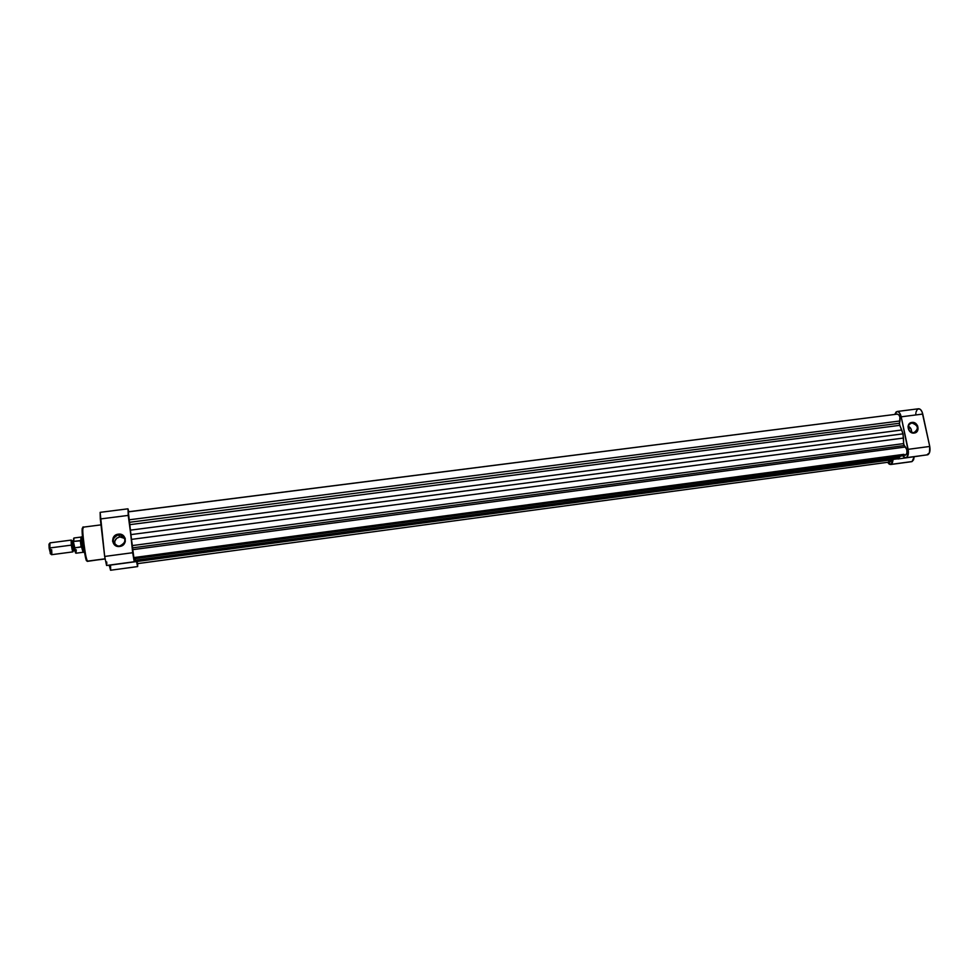 <?xml version="1.0" encoding="UTF-8"?>
<svg xmlns="http://www.w3.org/2000/svg" width="979" height="979" viewBox="0 0 979 979"><rect width="100%" height="100%" fill="white"/><g stroke="black" fill="none" stroke-linecap="round" stroke-linejoin="round"><path stroke-width="1.47" d="M913.909 432.718C919.085 428.692 918.388 425.437 911.816 422.952L911.938 422.426C918.265 421.337 920.652 432.461 914.215 433.048L913.909 432.718C908.916 431.861 907.325 429.108 909.148 424.445L911.816 422.952C916.882 423.858 918.449 426.648 916.503 431.323L913.223 433.073L909.564 431.225L908.035 426.293L910.115 423.075L913.921 422.585L917.727 426.061L917.396 431.029L914.215 433.048C907.863 434.138 905.489 422.989 911.938 422.426L909.442 424.115L911.816 422.952C905.893 423.466 908.084 433.721 913.909 432.718M911.412 432.326C911.804 429.61 910.764 427.578 908.292 426.232L911.131 429.181L911.412 432.326M897.339 458.833L893.032 459.42L891 464.401L912.073 461.537L914.19 456.789L913.578 459.8L912.073 461.537L891 464.401L892.444 462.663L893.374 458.294L893.032 459.42L897.339 458.833M916.05 412.061L917.115 409.675L918.755 408.757L920.554 409.577L922.083 411.926L929.744 446.448L908.133 449.337C908.818 453.595 908.194 456.373 906.285 457.67L927.811 454.77C929.781 453.473 930.429 450.695 929.744 446.448L929.45 452.8L926.832 454.905M915.806 413.982L915.867 413.101M919.514 455.957L898.098 458.955L900.643 455.835L898.098 458.955L895.087 458.49L898.098 458.955L919.514 455.957M905.795 457.805L927.811 454.77L905.795 457.805L903.372 456.508L905.318 457.805L906.897 457.254L908.439 452.078L901.194 416.809L908.133 449.337L929.744 446.448L922.756 414.068L901.194 416.809L899.591 412.942L897.865 411.559L896.177 411.89L894.745 414.447L897.107 411.486C898.942 411.523 900.313 413.297 901.194 416.809L922.756 414.068C921.863 410.568 920.468 408.806 918.571 408.769L897.119 411.486M887.623 462.321L889.311 464.242L891 464.401L887.623 462.321M894.023 458.209L895.087 458.49L894.023 458.209M902.871 455.773L900.423 456.104L902.871 455.773M128.31 511.784L129.093 519.825L899.97 420.97C900.374 417.103 899.53 414.815 897.413 414.105L128.298 511.784L133.499 556.806L134.037 558.764L134.111 557.553L903.886 454.342L905.232 455.198M128.371 511.858L897.364 414.117L898.991 415.035L899.921 417.189L899.444 424.335L903.017 433.832L903.715 444.429L906.86 449.753L906.921 453.191L905.416 455.186M899.566 455.969L897.829 457.695L135.506 560.245L134.992 558.654L135.506 560.245L897.829 457.695L899.566 455.969L134.992 558.654L899.554 455.994M890.18 461.966L137.28 563.671L136.46 560.123L136.717 561.542L891.649 459.812L891.93 458.49L890.18 461.966L891.649 459.812L136.717 561.542L137.28 563.671L137.317 562.007M890.119 461.978L888.442 460.73M129.093 519.825L899.97 420.97L899.468 423.258L129.546 522.296L129.093 519.825M129.852 524.658L129.546 522.296L899.468 423.258L899.762 425.339L129.852 524.658L130.354 530.165L901.745 430.001L899.762 425.339L129.852 524.658M130.354 530.165L901.745 430.001L903.017 433.832L130.807 534.62L130.354 530.165M130.807 534.62L903.017 433.832L903.458 438.054L131.455 539.392L130.807 534.62M903.458 438.054L131.455 539.392L132.349 545.572L903.641 443.597L903.458 438.054M132.593 547.848L132.349 545.572L903.641 443.597L904.217 445.543L132.593 547.848L904.217 445.543L905.502 446.999L132.654 549.672L132.593 547.848M905.502 446.999L132.654 549.672L134.037 558.764L905.428 455.186C907.545 453.35 907.57 450.621 905.502 446.999M82.285 529.419L82.664 527.987C80.376 526.714 85.736 564.491 86.825 560.551L87.62 561.138C86.299 565.116 80.743 523.324 83.435 527.13C81.184 526.421 85.234 559.388 87.62 561.138L104.973 558.813L87.902 561.285L86.947 560.649M124.737 538.474L119.83 536.908L118.41 534.754L120.576 534.852C126.585 538.842 126.303 542.562 119.732 546.013L117.676 545.952C111.545 541.987 111.79 538.254 118.41 534.754C110.762 535.464 112.144 547.298 119.732 546.013L119.744 546.441C111.484 547.824 109.978 534.962 118.3 534.179L119.83 536.908C115.657 538.046 114.041 540.616 114.971 544.618M136.228 560.159L136.46 561.334L135.775 561.432L136.46 561.334L137.623 566.56L137.696 563.623L137.66 566.572L136.228 560.159M100.311 518.968L128.225 515.407L128.029 508.945L132.679 552.719L134.147 561.212L134.466 558.703L134.417 561.726L128.225 515.407L100.311 518.968L100.139 512.347L104.667 556.451L100.311 518.968M106.723 561.97L106.797 563.892M106.576 565.483L104.667 556.451L132.679 552.719L104.667 556.451L106.564 565.483L134.417 561.726M100.139 512.347L127.906 508.823M110.541 565.079L110.664 570.108M110.566 570.243L109.256 565.25L110.566 570.243L137.66 566.572M108.204 565.397L135.689 561.689L136.13 560.172L135.689 561.689L134.882 558.923L135.689 561.689L108.204 565.397M128.738 511.736L128.029 508.945L128.738 511.736M119.744 546.441L114.971 545.242L112.573 541.154L113.258 537.606L115.889 534.975L119.573 534.142L123.06 535.378L125.19 538.279L125.251 541.864L123.207 544.936L119.732 546.013C127.38 545.279 125.973 533.482 118.41 534.754L118.3 534.179C126.524 532.809 128.053 545.633 119.744 546.441M86.825 560.551L85.65 557.577M85.381 556.561L82.909 541.901L82.236 530.165M124.162 538.009L119.83 536.908L116.685 538.279L114.824 541.069L114.861 544.336M104.998 558.997L87.388 561.126C85.185 558.776 80.168 534.705 83.435 527.13L83.766 527.338M74.734 550.675L73.29 550.577L72.923 546.808C73.229 553.771 72.703 553.208 71.332 545.132L72.74 545.083L72.764 540.751L72.74 545.083L71.332 545.132C70.904 539.001 71.296 538.597 72.495 543.92M72.74 545.083L74.049 550.871L72.74 545.083L73.804 544.85L72.74 545.083M51.618 549.623C52.009 553.967 51.826 555.448 51.067 554.077L49.856 547.946L71.332 545.132L71.345 540.078L49.966 542.868L49.856 547.946L49.696 543.59L48.987 544.397L49.134 548.167L49.856 547.946L49.134 548.167L50.59 554.004L49.134 548.167L49.207 543.786M82.407 536.639L81.93 543.431L83.068 543.272L81.93 543.431L81.367 546.845L74.465 547.861L74.061 547.139L73.498 542.158L75.995 553.221L74.465 547.861L81.073 546.992L80.339 540.494L81.367 546.845L80.657 540.555L83.068 552.266L81.453 546.527L81.783 536.786L80.927 537.153L80.804 540.8L84.475 552.352M74.245 548.228L75.554 552.939M73.645 538.377L73.449 541.216M73.633 541.411L80.804 540.8L80.927 537.153M81.024 537.079L74 537.985L73.731 541.363L80.657 540.555L83.827 552.376L82.909 552.242M84.231 551.055L83.827 552.376M49.856 547.946L51.52 554.701L72.887 551.887L71.332 545.132L49.856 547.946M72.911 546.82L72.887 551.887M73.731 541.363L74.012 537.985M73.792 538.34L73.437 540.836M76.264 549.806L75.983 553.221L74.135 547.481M74.098 547.322L75.713 552.939M913.48 432.755L916.503 431.323M911.62 461.672L890.547 464.523M83.435 527.13L100.996 524.866M121.971 537.006L120.576 534.852M72.703 545.083L72.336 540.787L73.437 540.775M83.019 552.291L75.995 553.221M51.067 554.077L50.186 553.465M74 537.985L73.498 541.803"/></g></svg>
